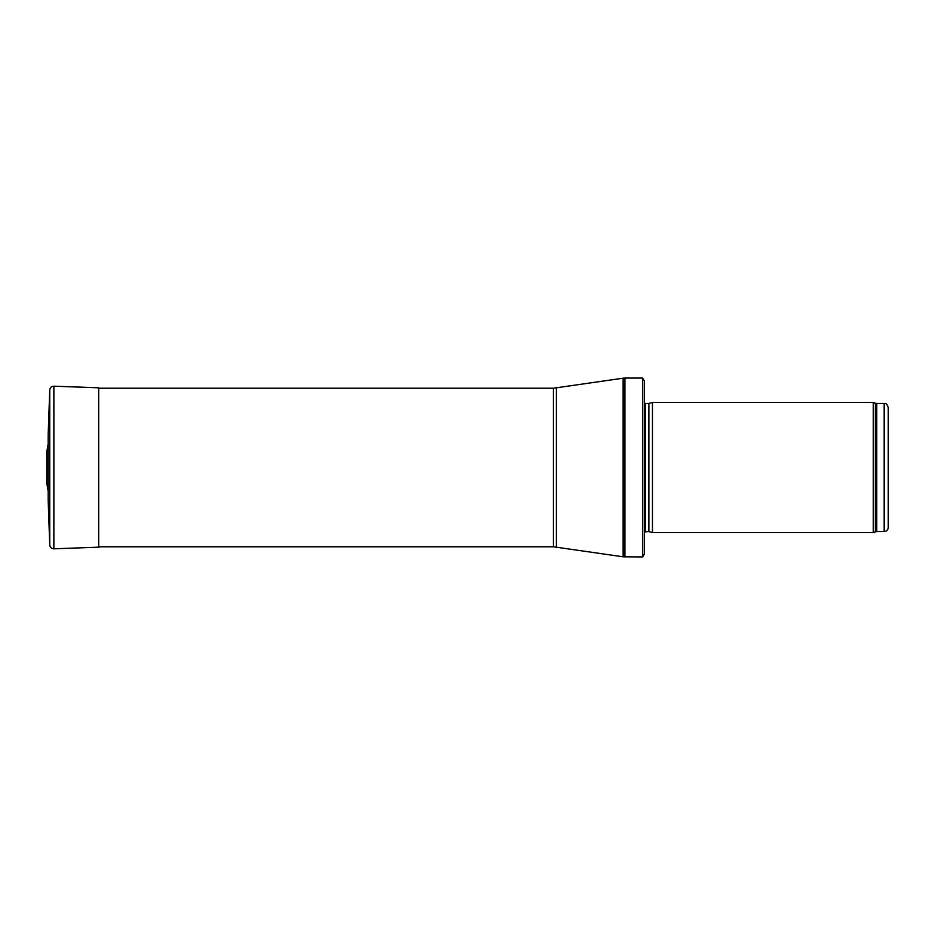<?xml version="1.0" encoding="UTF-8"?>
<svg xmlns="http://www.w3.org/2000/svg" width="935" height="935" viewBox="0 0 935 935"><rect width="100%" height="100%" fill="white"/><g stroke="black" fill="none" stroke-linecap="round" stroke-linejoin="round"><path stroke-width="1.4" d="M888.25 527.457L888.25 407.543L888.25 527.457C888.005 529.935 886.649 531.29 884.183 531.524L876.773 531.524L873.267 532.541L652.466 532.541L652.466 402.459L873.267 402.459L873.267 532.541M648.878 531.583L648.878 403.417L648.458 531.524L652.466 532.541M648.458 531.524L644.332 532.015M642.661 556.933L642.661 378.067L644.332 380.907L644.332 554.093L642.661 556.933L623.131 556.804L553.415 546.776L98.689 546.776M53.868 386.19L53.868 548.81L98.689 547.185L98.689 387.815L53.868 386.19C51.437 386.33 50.058 387.604 49.742 390.035L48.176 434.728L48.176 499.991M46.75 452.026L48.176 443.926L46.75 452.026L46.75 482.974L48.176 491.074M888.25 407.543C886.17 401.805 885.422 404.341 884.183 403.476L884.183 531.524M884.183 403.476L876.773 403.476L876.773 531.524M876.773 403.476L875.382 403.23L875.382 531.77M648.458 403.476L645.489 403.476L645.489 531.524M642.661 378.067L624.896 378.067L624.896 556.933M553.415 546.776L553.415 388.224L623.131 378.196L623.131 556.804M556.372 388.013L556.372 546.987M48.176 435.009L49.742 390.035L49.742 544.965L48.176 500.272M875.382 403.23L873.267 402.459M648.878 403.417L652.466 402.459M645.489 403.476L644.332 402.985M623.131 378.196L624.896 378.067M553.415 388.224L98.689 388.224M48.176 434.868L48.176 500.132M53.868 548.81C51.437 548.67 50.058 547.384 49.742 544.965M98.689 547.185L100.326 546.776"/></g></svg>
